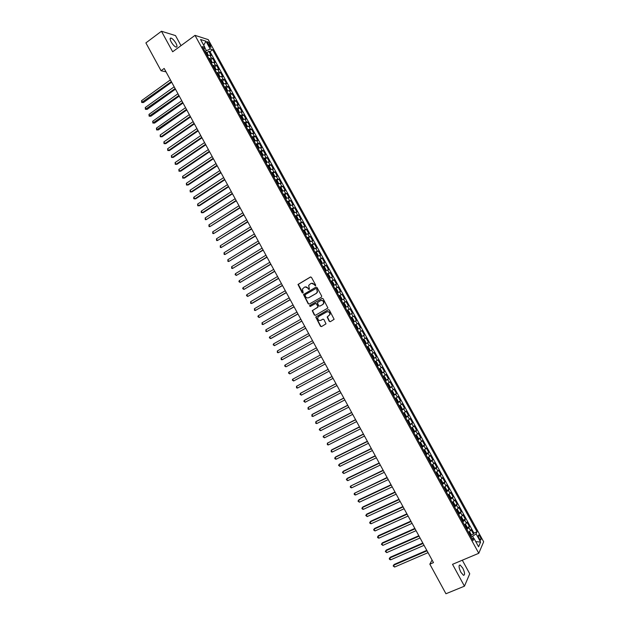 <?xml version="1.0" encoding="UTF-8"?>
<svg xmlns="http://www.w3.org/2000/svg" width="625" height="625" viewBox="0 0 625 625"><rect width="100%" height="100%" fill="white"/><g stroke="black" fill="none" stroke-linecap="round" stroke-linejoin="round"><path stroke-width="0.94" d="M315.477 285.852L315.672 285.07L311.461 277.367L310.391 277.039L297.984 284.461L302.211 292.844L303.188 292.797L302.438 289.023L304.492 287.18C305.875 286.562 307.008 286.922 307.906 288.25L308.453 289.242L309.438 289.188L308.672 285.438L310.75 283.555C312.141 282.938 313.281 283.289 314.18 284.625L315.477 285.852M462.758 568.078L460.102 565C458.508 565.258 458.758 567.672 460.875 572.258L463.523 575.328C465.125 575.055 464.867 572.641 462.758 568.078M175.961 43.281C174.273 40.43 172.625 38.688 171.008 38.055C169.797 37.992 169.844 39.266 171.156 41.875C172.852 44.742 174.508 46.484 176.109 47.109C177.328 47.164 177.281 45.891 175.961 43.281M480.078 536.578L478.75 534.992C478.016 535.086 478.18 536.25 479.234 538.492L480.562 540.07C481.297 539.977 481.133 538.805 480.078 536.578M329.234 321.352L330.312 321.695L334.125 319.312L329.352 310.078L328.273 309.734L315.719 317.031L320.445 326.242L321.516 326.594L326.008 323.836L323.93 319.523L322.859 319.18L320.812 320.32C318.688 320.789 317.672 319.891 317.758 317.609L318.695 316.445L326.734 311.93C328.836 311.445 329.867 312.336 329.82 314.602L327.156 317.023L329.234 321.352L330.414 321.641M181 45.648L175.5 35.586L161.453 31.25L172.664 51.773L195.016 35.359L478.773 553.281L452.523 564.328L464.453 586.172L445.945 593.75L429.836 564.164L433.477 562.617L164.172 68.453L161.055 70.734L166.023 71.852M161.453 31.25L145.891 42.898L161.055 70.734M321.398 297.164L321.68 296.047L316.992 287.484L315.922 287.148L303.469 294.531L308.172 303.758L309.234 304.094L321.398 297.164M323.172 298.773L327.93 308.016L315.375 315.336L314.305 314.992L312.25 310.656L317.516 307.453L317.797 306.344L316.469 303.914L315.398 303.578L310.281 306.484L309.484 305.766L322.094 298.438L323.172 298.773M471.125 535.117L473.492 534.102L471.039 529.625L470.523 530.695L468.891 527.703L466.891 529.375M467.031 527.672L469.406 526.648L466.953 522.18L466.43 523.227L464.797 520.234L462.789 521.891M462.937 520.242L465.32 519.195L462.875 514.734L462.336 515.758L460.703 512.773L458.688 514.406M458.859 512.812L461.242 511.758L458.797 507.297L458.25 508.297L456.617 505.312L454.594 506.93M454.773 505.391L457.164 504.32L454.719 499.867L454.164 500.844L452.531 497.859L450.5 499.461M450.695 497.977L453.094 496.891L450.648 492.438L450.078 493.398L448.453 490.422L446.406 492M446.617 490.562L449.023 489.469L446.586 485.023L446 485.953L444.375 482.977L442.32 484.547M442.547 483.164L444.961 482.055L442.523 477.609L441.93 478.523L440.297 475.547L438.242 477.094M438.477 475.766L440.898 474.648L438.461 470.203L437.859 471.094L436.227 468.125L434.164 469.656M434.414 468.375L436.844 467.242L434.406 462.805L433.789 463.672L432.164 460.703L430.086 462.219M430.352 460.992L432.789 459.852L430.352 455.414L429.727 456.258L428.102 453.289L426.016 454.789M426.289 453.617L428.734 452.461L426.305 448.023L425.664 448.844L424.039 445.883L421.953 447.359M422.234 446.25L424.688 445.078L422.258 440.648L421.602 441.445L419.984 438.484L417.883 439.945M418.18 438.891L420.641 437.695L418.219 433.273L417.555 434.047L415.93 431.086L413.828 432.531M414.125 431.531L416.602 430.328L414.18 425.906L413.5 426.656L411.883 423.703L409.766 425.133M409.508 424.656L412.563 422.961L410.141 418.547L409.453 419.273L407.836 416.32L405.711 417.734M406.031 416.844L408.531 415.602L406.109 411.188L405.406 411.898L403.797 408.945L401.664 410.336M401.867 409.562L404.5 408.25L402.086 403.844L401.367 404.523L399.758 401.578L397.617 402.953M397.617 402.344L400.477 400.906L398.062 396.5L397.336 397.156L395.719 394.219L393.57 395.578M393.336 395.148L396.453 393.562L394.039 389.164L393.297 389.805L391.688 386.859L389.531 388.203M389.328 387.82L392.43 386.234L390.023 381.836L389.273 382.453L387.656 379.508L385.492 380.836M385.312 380.508L388.414 378.906L386.008 374.508L385.242 375.102L383.633 372.164L381.461 373.477M381.312 373.195L384.398 371.586L381.992 367.195L381.219 367.766L379.609 364.828L377.43 366.117M377.305 365.891L380.391 364.266L377.984 359.883L377.203 360.43L375.594 357.5L373.406 358.773M373.305 358.586L376.383 356.961L373.984 352.578L373.188 353.102L371.578 350.172L369.383 351.43M369.312 351.297L372.383 349.656L369.984 345.281L369.172 345.781L367.57 342.859L365.367 344.094M365.32 344.008L368.383 342.359L365.984 337.984L365.164 338.469L363.562 335.547L361.352 336.766M361.328 336.727L364.383 335.07L361.992 330.703L361.156 331.164L359.555 328.242L357.336 329.445M359.555 328.242L360.391 327.789L358 323.422L354.953 325.094M354.93 325.055L357.156 323.859L355.555 320.938L356.406 320.516L354.016 316.148L350.969 317.828M350.922 317.742L353.156 316.562L351.555 313.648L352.422 313.242L350.031 308.883L346.992 310.57M346.922 310.438L349.164 309.273L347.562 306.359L348.438 305.977L346.047 301.617L343.023 303.32M342.922 303.133L345.172 301.992L343.57 299.078L344.453 298.719L342.07 294.367L339.055 296.07M338.922 295.844L341.18 294.711L339.586 291.805L340.484 291.461L338.094 287.117L335.086 288.836M334.93 288.555L337.195 287.445L335.602 284.539L336.508 284.219L334.125 279.875L331.117 281.602M330.938 281.273L333.211 280.18L331.625 277.273L332.539 276.977L330.156 272.633L327.164 274.375M326.953 274L329.234 272.922L327.641 270.016L328.57 269.742L326.195 265.406L323.203 267.148L324.781 267.469L325.969 269.641L325.195 270.789M322.969 266.727L325.258 265.664L323.672 262.766L324.609 262.516L322.234 258.18L319.516 259.781M318.992 259.469L321.289 258.422L319.703 255.523L320.656 255.297L318.281 250.961L315.781 252.445M315.016 252.211L317.32 251.18L315.734 248.289L316.695 248.078L314.328 243.75L311.289 245.414M311.039 244.961L313.352 243.945L311.773 241.055L312.742 240.867L310.375 236.547L308.031 237.953M307.07 237.711L309.391 236.719L307.812 233.828L308.797 233.664L306.43 229.344L304.102 230.758M303.109 230.477L305.438 229.5L303.852 226.609L304.852 226.469L302.484 222.148L300.18 223.555M299.141 223.242L301.477 222.281L299.898 219.398L300.906 219.273L298.547 214.961L296.258 216.367M295.188 216.016L297.531 215.07L295.945 212.188L296.969 212.094L294.609 207.781L292.336 209.188M291.227 208.797L293.578 207.867L292 204.992L293.031 204.914L290.672 200.609L288.422 202.008M287.273 201.586L289.633 200.672L288.055 197.797L289.102 197.734L286.742 193.438L284.516 194.836M283.328 194.375L285.695 193.484L284.117 190.609L285.172 190.57L282.82 186.273L280.602 187.672M279.383 187.18L281.758 186.297L280.18 183.422L281.25 183.406L278.891 179.117L276.695 180.516M275.438 179.984L277.82 179.117L276.25 176.25L277.328 176.258L274.977 171.961L272.789 173.367M271.5 172.789L273.891 171.945L272.32 169.078L273.406 169.102L271.055 164.82L268.891 166.219M267.562 165.609L269.961 164.781L268.391 161.914L269.492 161.961L267.141 157.68L264.992 159.078M263.633 158.43L266.039 157.617L264.469 154.758L265.578 154.828L263.234 150.547L261.102 151.945M259.703 151.266L262.117 150.461L260.547 147.602L261.672 147.695L259.328 143.422L257.203 144.82M255.773 144.094L258.195 143.312L256.633 140.453L257.766 140.57L255.422 136.297L253.32 137.695M251.852 136.938L254.281 136.172L252.719 133.312L253.859 133.453L251.523 129.18L249.43 130.578M247.938 129.789L250.367 129.039L248.805 126.18L249.961 126.336L247.625 122.07L245.547 123.469M244.016 122.641L246.461 121.906L244.898 119.055L246.062 119.227L243.727 114.969L241.672 116.367M240.102 115.5L242.555 114.781L240.992 111.93L242.172 112.133L239.836 107.875L237.789 109.273M236.195 108.367L238.656 107.664L237.094 104.812L238.281 105.031L235.953 100.781L233.922 102.18M232.289 101.234L234.758 100.547L233.195 97.703L234.398 97.945L232.07 93.695L230.047 95.094M228.391 94.117L230.859 93.445L229.305 90.602L230.516 90.859L228.188 86.617L226.18 88.016M224.484 87L226.969 86.344L225.414 83.5L226.633 83.781L224.312 79.539L222.312 80.945M220.594 79.883L223.078 79.25L221.523 76.414L222.758 76.711L220.438 72.477L218.453 73.875M216.695 72.781L219.195 72.156L217.641 69.328L218.883 69.648L216.562 65.414L214.594 66.812M212.812 65.68L215.313 65.078L213.758 62.242L215.016 62.586L212.695 58.359L211.438 58L208.922 58.594M210.734 59.758L212.695 58.359M207.82 43.5L210.969 47.578L209.977 44.172L207.687 41.648L207.82 43.5M195.016 35.359L208.227 39.617L483.664 541.773L478.773 553.281M473.492 534.102L473.945 533.109L477.039 531.781L212.656 49.734L210.234 49L204.969 51.375M477.039 531.781L476.094 533.852L480.609 542.094L478.578 546.781L474.008 538.43L473.023 540.578L202.359 46.617L204.875 47.383L200.555 39.5L205.961 41.219L210.234 49M473.945 533.109L209.992 51.648L208.828 51.305L211.148 55.531L209.883 55.172L207.367 55.758M215.313 65.078L216.562 65.414M219.195 72.156L220.438 72.477M223.078 79.25L224.312 79.539M226.969 86.344L228.188 86.617M230.859 93.445L232.07 93.695M234.758 100.547L235.953 100.781M238.656 107.664L239.836 107.875M242.555 114.781L243.727 114.969M246.461 121.906L247.625 122.07M250.367 129.039L251.523 129.18M254.281 136.172L255.422 136.297M258.195 143.312L259.328 143.422M262.117 150.461L263.234 150.547M266.039 157.617L267.141 157.68M269.961 164.781L271.055 164.82M273.891 171.945L274.977 171.961M277.82 179.117L278.891 179.117M281.758 186.297L282.82 186.273M285.695 193.484L286.742 193.438M289.633 200.672L290.672 200.609M293.578 207.867L294.609 207.781M297.531 215.07L298.547 214.961M301.477 222.281L302.484 222.148M305.438 229.5L306.43 229.344M309.391 236.719L310.375 236.547M313.352 243.945L314.328 243.75M317.32 251.18L318.281 250.961M321.289 258.422L322.234 258.18M325.258 265.664L326.195 265.406M329.234 272.922L330.156 272.633M333.211 280.18L334.125 279.875M337.195 287.445L338.094 287.117M341.18 294.711L342.07 294.367M345.172 301.992L346.047 301.617M349.164 309.273L350.031 308.883M353.156 316.562L354.016 316.148M357.156 323.859L358 323.422M364.383 335.07L363.562 335.547M368.383 342.359L367.57 342.859M372.383 349.656L371.578 350.172M376.383 356.961L375.594 357.5M380.391 364.266L379.609 364.828M384.398 371.586L383.633 372.164M388.414 378.906L387.656 379.508M392.43 386.234L391.688 386.859M396.453 393.562L395.719 394.219M400.477 400.906L399.758 401.578M404.5 408.25L403.797 408.945M408.531 415.602L407.836 416.32M412.563 422.961L411.883 423.703M416.602 430.328L415.93 431.086M420.641 437.695L419.984 438.484M424.688 445.078L424.039 445.883M428.734 452.461L428.102 453.289M432.789 459.852L432.164 460.703M436.844 467.242L436.227 468.125M440.898 474.648L440.297 475.547M444.961 482.055L444.375 482.977M449.023 489.469L448.453 490.422M453.094 496.891L452.531 497.859M457.164 504.32L456.617 505.312M461.242 511.758L460.703 512.773M465.32 519.195L464.797 520.234M469.406 526.648L468.891 527.703M473.742 538.43L472.578 536.312L471.055 536.977M206.281 50.422L204.75 47.625M464.453 586.172L469.734 573.781L462.312 560.211M432.07 560.031L429.836 564.164M206.883 52.711L208.828 51.305M209.992 51.648L212.656 49.734M203.875 49.383L204.875 47.383M213.758 62.242L211.258 62.844M217.641 69.328L215.141 69.945M221.523 76.414L219.031 77.047M225.414 83.5L222.93 84.148M229.305 90.602L226.828 91.266M233.195 97.703L230.727 98.383M237.094 104.812L234.633 105.516M240.992 111.93L238.539 112.641M244.898 119.055L242.453 119.781M248.805 126.18L246.367 126.93M252.719 133.312L250.281 134.078M256.633 140.453L254.203 141.234M260.547 147.602L258.133 148.398M264.469 154.758L262.062 155.562M268.391 161.914L265.992 162.734M272.32 169.078L269.922 169.922M276.25 176.25L273.859 177.102M280.18 183.422L277.695 184.102M284.117 190.609L281.75 191.5M288.055 197.797L285.695 198.703M292 204.992L289.648 205.914M295.945 212.188L293.602 213.133M299.898 219.398L297.562 220.352M303.852 226.609L301.523 227.586M307.812 233.828L305.484 234.82M311.773 241.055L309.453 242.062M315.734 248.289L313.43 249.305M319.703 255.523L317.398 256.562M323.672 262.766L321.383 263.82M327.641 270.016L325.359 271.086M331.625 277.273L329.344 278.359M335.602 284.539L333.336 285.641M339.586 291.805L337.328 292.93M343.57 299.078L341.32 300.219M347.562 306.359L345.32 307.516M351.555 313.648L349.32 314.82M355.555 320.938L353.328 322.125M358.938 332.375L361.156 331.164M362.953 339.695L365.164 338.469M366.969 347.031L369.172 345.781M370.992 354.367L373.188 353.102M375.016 361.711L377.203 360.43M379.047 369.062L381.219 367.766M383.078 376.414L385.242 375.102M387.109 383.781L389.273 382.453M391.148 391.148L393.297 389.805M395.188 398.523L397.336 397.156M399.234 405.906L401.367 404.523M403.281 413.297L405.406 411.898M407.336 420.688L409.453 419.273M411.391 428.094L413.5 426.656M415.445 435.5L417.555 434.047M419.508 442.914L421.602 441.445M423.578 450.328L425.664 448.844M427.648 457.758L429.727 456.258M431.719 465.188L433.789 463.672M435.797 472.633L437.859 471.094M442.023 484L442.57 483.5L442.484 482.25L441.266 480.023L439.883 480.086L441.93 478.523M443.961 487.531L446 485.953M448.047 494.984L450.078 493.398M452.133 502.453L454.164 500.844M456.227 509.922L458.25 508.297M460.328 517.398L462.336 515.758M464.43 524.883L466.43 523.227M474.008 538.43L471.875 538.484M468.531 532.375L470.523 530.695M472.578 536.312L476.094 533.852M203.695 45.227L205.961 41.219M480.609 542.094L475.742 541.602M315.508 285.828L314.453 284.531L311.352 283.312M305.078 286.938L308.18 288.156L309.234 289.453M310.688 276.938L298.266 284.367L303 293.047M315.922 287.148L303.742 294.438L308.445 303.656L309.273 304.078M316.484 288.828L315.727 288.594L305.086 294.719L305.461 296.539C306.359 297.867 307.492 298.227 308.875 297.617L316.156 293.445L317.258 292.086L316.75 288.734L315.914 288.531M316.75 288.734L317.531 291.992L316.43 293.352L309.148 297.523M315.594 303.5L316.734 303.812L318.125 306.914L312.516 310.547L314.578 314.883L315.438 315.297M322.328 298.352L310 305.367L310.352 306.445M322.648 304.539L323.586 303.367C323.672 301.07 322.656 300.172 320.523 300.656L317.352 302.695L318.742 305.805L319.812 306.148L322.914 304.438L323.852 303.258C323.977 301.062 323 300.133 320.922 300.484M322.914 304.438L320.078 306.039M327.055 311.789C329.133 311.367 330.141 312.266 330.078 314.484L327.414 316.906L329.492 321.227M323.039 319.109L321.078 320.203M328.469 309.656L315.984 316.914L320.711 326.117L321.625 326.531M208.258 55.383L207.25 53.016L205.398 52.164M170.391 79.867L141.531 100.68L142.461 102.391L143.438 102.539L171.672 82.219M206.602 54.359L207.031 54.281L206.133 53.508M143.438 102.539L141.703 102.477L171.336 81.602M141.703 102.477L141.531 100.68M212.117 62.484L211.125 60.078L209.281 59.242M174.18 86.812L145.25 107.531L146.18 109.242L147.148 109.383L175.453 89.148M210.484 61.438L210.906 61.359L210.438 60.508L210.016 60.586M147.148 109.383L145.422 109.328L175.125 88.547M145.422 109.328L145.25 107.531M215.984 69.586L215 67.148L213.164 66.328M177.969 93.758L148.977 114.391L149.906 116.109L150.859 116.227L179.234 96.086M214.367 68.523L214.789 68.445L213.898 67.672M150.859 116.227L149.141 116.18L178.914 95.5M149.141 116.18L148.977 114.391M219.852 76.695L218.875 74.219L217.047 73.414M219.383 76.883L218.992 76.969M181.758 100.719L152.695 121.258L153.633 122.969L154.578 123.078L183.016 103.023M217.828 73.367L219.688 76.758M218.25 75.617L218.672 75.531L218.211 74.68L217.789 74.766M154.578 123.078L152.859 123.039L182.703 102.453M152.859 123.039L152.695 121.258M223.719 83.805L222.75 81.297L220.938 80.516M223.312 83.977L222.883 84.062M185.547 107.68L156.43 128.125L157.359 129.844L158.305 129.938L186.805 109.977M222.141 82.719L222.562 82.625L222.102 81.773L221.672 81.867M158.305 129.938L156.586 129.906L186.5 109.422M156.586 129.906L156.43 128.125M227.594 90.93L226.633 88.383L224.828 87.617M227.242 91.07L226.773 91.172M189.344 114.648L160.156 135L161.094 136.719L162.023 136.805L190.594 116.93M225.602 87.547L227.477 90.977M226.039 89.82L226.453 89.727L226 88.875L225.57 88.969M162.023 136.805L160.312 136.773L161.094 136.719L190.297 116.391M160.312 136.773L160.156 135M231.477 98.055L230.523 95.477L228.727 94.727M231.18 98.18L230.672 98.281M193.148 121.617L163.891 141.883L164.828 143.602L165.75 143.672L194.383 123.891M229.93 96.93L230.344 96.836L229.891 95.984L229.461 96.078M165.75 143.672L164.039 143.648L164.828 143.602L194.102 123.359M164.039 143.648L163.891 141.883M235.359 105.187L234.414 102.57L232.625 101.844M235.117 105.289L234.57 105.398M196.953 128.602L167.625 148.766L168.562 150.492L169.484 150.547L198.18 130.852M233.828 104.047L234.242 103.953L233.797 103.094L233.367 103.195M169.484 150.547L167.773 150.531L168.562 150.492L197.898 130.344M167.773 150.531L167.625 148.766M239.25 112.32L238.305 109.672L236.523 108.961M239.055 112.406L238.477 112.523M200.758 135.586L171.367 155.664L172.305 157.383L173.219 157.43L201.977 137.82M237.734 111.172L238.148 111.07L237.695 110.211L237.266 110.32M173.219 157.43L171.508 157.414L172.305 157.383L201.711 137.328M171.508 157.414L171.367 155.664M243.141 119.469L243.367 118.922L242.203 116.781L240.43 116.094M243 119.531L242.383 119.656M204.57 142.57L175.109 162.555L176.047 164.281L176.953 164.312L205.781 144.797M241.188 115.992L243.102 119.484M241.641 118.305L242.055 118.195L241.609 117.336L241.172 117.445M176.953 164.312L175.25 164.312L176.047 164.281L205.523 144.32M175.25 164.312L175.109 162.555M247.039 126.617L247.266 126.031L246.102 123.898L244.336 123.227M246.938 126.656L246.297 126.789M208.383 149.57L178.852 169.461L179.789 171.188L180.695 171.203L209.586 151.781M245.547 125.438L245.961 125.328L245.516 124.469L245.078 124.578M180.695 171.203L178.992 171.203L179.789 171.188L209.336 151.32M178.992 171.203L178.852 169.461M249 130.25L250.938 133.773L251.172 133.156L250 131.023L248.25 130.359M250.891 133.797L250.211 133.938M212.195 156.57L182.602 176.375L183.539 178.102L184.438 178.102L213.391 158.766M249.461 132.578L249.867 132.469L249.43 131.609L248.992 131.719M184.438 178.102L182.734 178.109L183.539 178.102L213.148 158.32M182.734 178.109L182.602 176.375M254.125 141.086L255.078 140.289L253.906 138.148L252.164 137.508M216.016 163.578L186.359 183.289L187.297 185.016L188.18 185L217.203 165.758M253.383 139.727L253.781 139.609L253.344 138.75L252.906 138.867M186.359 183.289L186.484 185.023L187.297 185.016L216.969 165.336M258.703 148.125L258.992 147.422L257.812 145.281L256.086 144.656M256.828 144.531L258.766 148.07L258.047 148.234M219.836 170.594L190.109 190.203L191.047 191.938L191.93 191.914L221.016 172.758M257.297 146.875L257.703 146.758L257.266 145.898L256.828 146.016M190.109 190.203L190.234 191.938L191.047 191.938L220.797 172.344M262.531 155.336L262.906 154.562L261.727 152.422L260.008 151.82M260.75 151.68L262.688 155.219L261.969 155.398M223.664 177.609L193.867 197.133L194.812 198.867L195.68 198.828L224.836 179.766M261.219 154.039L261.625 153.914L261.195 153.055L260.75 153.18M193.867 197.133L193.617 198.164L193.992 198.852L194.812 198.867L224.617 179.367M266.352 162.562L266.82 161.711L265.641 159.562L263.93 158.977M264.664 158.836L266.609 162.383L265.898 162.562M227.492 184.641L197.633 204.062L198.57 205.797L199.438 205.742L228.656 186.773M265.148 161.203L265.547 161.078L265.117 160.211L264.68 160.344M197.633 204.062L197.75 205.781L198.57 205.797L228.445 186.398M270.164 169.805L270.742 168.859L269.562 166.719L267.859 166.148M270.531 169.562L269.828 169.734M231.32 191.672L201.398 211L202.336 212.734L203.195 212.672L232.477 193.797M269.078 168.375L269.477 168.25L269.047 167.383L268.609 167.516M201.398 211L201.133 212.023L201.508 212.711L202.336 212.734L232.281 193.43M273.945 177.062L274.664 176.023L273.484 173.875L271.789 173.328M272.523 173.164L274.469 176.719L273.758 176.914M235.156 198.703L205.164 217.945L206.102 219.68L236.305 200.813M273.008 175.547L273.406 175.422L272.984 174.555L272.539 174.688M205.164 217.945L205.273 219.648L206.102 219.68L236.117 200.469M276.453 180.336L278.398 183.891L278.586 183.188L277.414 181.039L275.727 180.508M239 205.75L208.93 224.891L209.875 226.633L240.141 207.844M276.945 182.734L277.344 182.602L276.922 181.734L276.477 181.875M208.93 224.891L209.039 226.594L209.875 226.633L239.953 207.508M281.734 191.469L282.516 190.359L281.344 188.203L279.664 187.695M280.383 187.523L282.336 191.078L281.633 191.289M242.836 212.797L212.703 231.852L213.648 233.586L243.969 214.875M280.883 189.922L281.281 189.789L280.859 188.922L280.414 189.062M212.703 231.852L212.812 233.539L213.648 233.586L243.797 214.562M285.672 198.656L286.453 197.531L285.273 195.383L283.609 194.891M284.328 194.703L286.273 198.266L285.578 198.484M246.68 219.852L216.484 238.805L217.43 240.547L247.805 221.914M284.828 197.117L285.219 196.984L284.805 196.109L284.359 196.258M216.484 238.805L216.586 240.5L217.43 240.547L247.641 221.617M289.617 205.852L290.391 204.719L289.211 202.562L287.555 202.086M290.211 205.477L289.523 205.687M250.531 226.914L220.266 245.773L221.211 247.516L251.648 228.961M288.773 204.32L289.164 204.18L288.75 203.305L288.305 203.453M220.266 245.773L220.359 247.461L221.211 247.516L251.492 228.68M293.562 213.055L294.328 211.906L293.148 209.75L292.188 209.078L291.5 209.297M294.156 212.68L293.477 212.898M254.383 233.977L224.047 252.742L224.992 254.492L255.492 236.016M292.727 211.531L293.117 211.383L292.703 210.508L292.25 210.664M224.047 252.742L224.141 254.422L224.992 254.492L255.344 235.75M297.508 220.258L298.273 219.102L297.086 216.945L296.133 216.281L295.453 216.508M296.156 216.305L298.117 219.867L297.43 220.117M258.234 241.055L227.828 259.727L228.773 261.469L259.336 243.07M296.68 218.742L296.656 217.719L296.203 217.875M227.828 259.727L227.922 261.398L228.773 261.469L259.195 242.82M301.461 227.469L302.219 226.305L301.031 224.141L300.086 223.492L299.406 223.727M302.062 227.102L301.383 227.336M262.094 248.133L231.617 266.703L232.57 268.453L263.188 250.133M300.633 225.961L301.023 225.813L300.609 224.938L300.156 225.094M231.617 266.703L231.711 268.375L232.57 268.453L263.055 249.898M305.414 234.687L306.172 233.508L304.984 231.344L303.367 230.945M306.016 234.32L305.344 234.562M265.953 255.211L235.414 273.695L236.359 275.445L267.039 257.203M304.594 233.188L304.57 232.156L304.117 232.32M235.414 273.695L235.117 274.656L236.359 275.445L266.922 256.984M309.375 241.914L310.125 240.727L308.938 238.562L308 237.938L307.328 238.18M309.977 241.547L309.312 241.797M269.812 262.305L239.203 280.688L240.156 282.438L270.891 264.281M308.555 240.422L308.531 239.383L308.078 239.555M239.203 280.688L238.906 281.648L240.156 282.438L270.781 264.078M313.336 249.141L313.945 248.781L313.273 249.039M313.945 248.781L314.078 247.945L312.891 245.773L311.961 245.164M273.68 269.398L243.008 287.688L243.953 289.438L274.75 271.359M312.523 247.656L312.5 246.617L312.047 246.789M243.008 287.688L242.703 288.641L243.953 289.438L274.648 271.172M317.297 256.375L318.039 255.172L316.852 253L315.922 252.398L315.258 252.656M317.906 256.023L317.25 256.281M277.555 276.5L246.805 294.695L247.758 296.445L278.617 278.445M316.492 254.906L316.469 253.859L316.016 254.031M246.805 294.695L246.5 295.641L247.758 296.445L278.523 278.273M321.266 263.625L322 262.398L320.812 260.234L319.891 259.641L319.234 259.906M321.875 263.266L321.219 263.531M281.43 283.609L250.609 301.711L251.562 303.461L252.328 303.211L282.477 285.539M320.469 262.156L320.445 261.102L319.992 261.281M250.609 301.711L250.68 303.344L251.562 303.461L282.398 285.383M325.242 270.867L325.852 270.492L323.891 266.906M285.305 290.719L254.422 308.727L255.367 310.477L286.352 292.641M324.445 269.414L324.422 268.359L323.961 268.539M254.422 308.727L254.484 310.359L255.367 310.477L286.273 292.5M329.219 278.125L329.938 276.883L328.75 274.711L327.188 274.422M329.828 277.773L329.18 278.055M289.18 297.844L258.227 315.75L259.18 317.508L290.219 299.742M327.859 274.156L329.828 277.75M328.422 276.68L328.398 275.617L327.945 275.805M258.227 315.75L257.914 316.672L259.18 317.508L290.156 299.617M333.195 285.383L333.914 284.133L332.719 281.961L331.172 281.688M333.812 285.031L333.164 285.328M293.062 304.969L262.039 322.773L263 324.531L294.094 306.852M331.844 281.414L333.812 285.016M332.406 283.945L332.383 282.883L331.93 283.07M262.039 322.773L262.102 324.398L263 324.531L294.039 306.75M337.18 292.656L337.891 291.391L336.695 289.211L335.156 288.961M337.789 292.305L337.148 292.602M296.953 312.094L265.859 329.812L266.812 331.57L297.977 313.969M336.391 291.219L336.367 290.148L335.914 290.344M265.859 329.812L265.914 331.422L266.812 331.57L297.922 313.883M341.164 299.93L341.867 298.656L340.672 296.477L339.148 296.242M339.805 295.953L341.781 299.555L341.141 299.891M300.844 319.234L269.68 336.852L270.633 338.609L271.367 338.297L301.852 321.094M340.383 298.5L340.359 297.43L339.906 297.625M269.68 336.852L269.352 337.758L270.633 338.609L301.812 321.016M345.148 307.211L345.852 305.922L344.656 303.742L343.773 303.219L343.141 303.531M345.773 306.859L345.133 307.18M304.734 326.375L273.5 343.898L274.461 345.664L305.742 328.219M344.266 304.727L344.375 305.789M273.5 343.898L273.172 344.797L274.461 345.664L305.711 328.164M349.141 314.492L349.844 313.195L348.641 311.016L347.133 310.82M347.789 310.516L349.766 314.125L349.133 314.469M308.633 333.523L277.328 350.953L278.289 352.711L309.625 335.352M348.258 312.016L348.375 313.086M277.328 350.953L277.375 352.547L278.289 352.711L309.609 335.312M353.141 321.789L353.828 320.477L352.633 318.297L351.758 317.797L351.133 318.125M353.758 321.445L353.133 321.773M312.531 340.68L281.156 358.008L282.117 359.773L313.516 342.492M352.375 320.383L352.352 319.297L351.891 319.508M281.156 358.008L281.203 359.602L282.117 359.773L313.508 342.469M357.141 329.086L357.758 328.742L357.82 327.766L356.625 325.578L355.758 325.094L355.133 325.43M357.758 328.742L357.141 329.078M286.648 366.461L317.414 349.641L286.648 366.461M356.375 327.695L356.352 326.602L355.898 326.812M316.43 347.844L284.992 365.07L285.953 366.836L284.648 365.953L284.992 365.07M359.766 332.398L359.141 332.734L359.766 332.398L360.625 332.875L361.766 336.023L359.781 332.406M361.766 336.023L361.148 336.398M289.789 373.914L288.484 373.016L288.828 372.141L320.336 355.008L288.828 372.141L289.789 373.914L321.312 356.805M360.75 334.805L360.383 335L360.359 333.906M365.156 343.719L365.773 343.359L365.82 342.359L364.625 340.172L363.766 339.703L363.148 340.055M363.766 339.703L363.141 340.039M324.234 362.164L292.664 379.219L293.625 380.984L325.227 363.977M364.391 342.328L364.375 341.219M324.25 362.18L292.664 379.219L292.32 380.086L293.625 380.984M369.172 351.039L369.781 350.68L369.828 349.664L368.625 347.477L367.781 347.023L367.164 347.375M367.781 347.023L367.148 347.359M328.141 369.32L296.508 386.297L297.469 388.07L329.141 371.156M368.766 349.445L368.398 349.641L368.383 348.539M328.164 369.359L296.508 386.297L296.539 387.867L297.469 388.07M373.188 358.375L373.797 358.008L373.836 356.977L372.633 354.781L371.18 354.711M373.797 357.984L371.812 354.352L371.164 354.68M332.047 376.492L301.031 392.961L300.352 393.383L301.312 395.156L333.055 378.344M372.422 356.984L372.406 355.867M332.078 376.547L300.352 393.383L300 394.242L301.312 395.156M377.211 365.711L377.812 365.336L377.844 364.297L376.641 362.102L375.828 361.68L375.203 362.047M377.812 365.312L375.828 361.68L375.18 362M335.953 383.664L304.867 400.039L304.203 400.477L305.164 402.25L336.977 385.539M376.445 364.32L376.422 363.203M335.992 383.734L304.203 400.477L303.844 401.328L305.164 402.25M381.234 373.062L381.836 372.68L381.859 371.625L380.656 369.422L379.227 369.383M381.836 372.648L379.844 369.016L379.195 369.336M339.867 390.844L308.711 407.117L308.055 407.578L309.016 409.352L340.898 392.734M380.469 371.664L380.445 370.539M339.914 390.938L308.055 407.578L308.07 409.125L309.016 409.352M385.266 380.414L385.859 380.023L385.875 378.953L384.672 376.75L383.25 376.734M385.859 379.992L383.867 376.359L383.219 376.672M343.789 398.031L312.562 414.211L311.906 414.68L312.875 416.461L344.828 399.938M384.5 379.016L384.477 377.883L384.016 378.133M343.844 398.141L311.906 414.68L311.922 416.227L312.875 416.461M389.297 387.773L389.891 387.375L389.898 386.289L388.688 384.086L387.281 384.094M389.891 387.344L387.898 383.703L387.242 384.023M347.703 405.227L316.414 421.305L315.766 421.797L316.734 423.57L348.758 407.148M388.531 386.375L388.508 385.234L388.047 385.484M347.773 405.352L315.766 421.797L315.781 423.328L316.734 423.57M393.328 395.133L393.922 394.727L393.922 393.633L392.711 391.43L391.312 391.453M393.922 394.703L391.922 391.055L391.273 391.375M351.625 412.422L320.266 428.406L319.633 428.906L320.594 430.688L352.688 414.367M392.562 393.734L392.539 392.594L392.078 392.852M351.703 412.563L319.633 428.906L319.25 429.727L320.594 430.688M397.367 402.508L397.953 402.094L397.953 400.984L396.742 398.781L395.938 398.406L395.352 398.82M395.938 398.406L395.305 398.727M355.555 419.625L323.492 436.031L324.461 437.812L356.625 421.594M396.602 401.102L396.578 399.961L396.117 400.219M355.641 419.781L323.492 436.031L323.109 436.844L324.461 437.812M401.414 409.883L401.992 409.461L401.984 408.344L400.773 406.133L399.977 405.773L399.391 406.195M399.977 405.773L399.336 406.094M359.484 426.836L327.359 443.164L328.328 444.945L360.562 428.82M400.641 408.477L400.617 407.328L400.156 407.594M359.578 427.016L327.359 443.164L327.359 444.68L328.328 444.945M405.461 417.266L406.039 416.836L406.016 415.703L404.805 413.492L403.438 413.57M406.039 416.805L404.031 413.156L403.375 413.469M363.414 434.055L331.844 449.75L331.234 450.297L332.203 452.078L364.508 436.055M404.688 415.859L404.664 414.711L404.203 414.977M363.523 434.242L331.234 450.297L331.227 451.805L332.203 452.078M408.078 420.531L410.078 424.188L408.844 420.859L408.055 420.523L407.484 420.961M408.055 420.523L407.414 420.844M367.352 441.281L335.711 456.875L335.109 457.438L336.078 459.219L368.453 443.297M408.734 423.25L408.711 422.094L408.25 422.367M367.469 441.484L335.109 457.438L334.711 458.227L335.102 458.945L336.078 459.219M413.562 432.055L414.133 431.609L414.094 430.445L412.883 428.234L411.531 428.352M414.133 431.578L412.125 427.922L411.461 428.227M371.289 448.508L339.586 464.008L338.984 464.578L339.953 466.367L372.398 450.547M412.789 430.648L412.766 429.477L412.305 429.758M371.414 448.734L338.984 464.578L338.586 465.367L339.953 466.367M417.617 439.453L418.18 439L418.141 437.828L416.93 435.617L415.586 435.75M418.18 438.969L416.172 435.313L415.516 435.617M375.234 455.742L343.453 471.148L342.867 471.734L343.836 473.523L376.352 457.797M416.844 438.047L416.82 436.875L416.359 437.156M375.367 455.984L342.867 471.734L342.461 472.516L343.836 473.523M421.672 446.859L422.234 446.398L422.188 445.219L420.977 443L419.648 443.156M420.211 442.703L419.562 443.008M379.18 462.984L347.328 478.289L346.75 478.891L347.719 480.68L380.312 465.055M420.906 445.453L420.875 444.281L420.414 444.562M379.32 463.242L346.75 478.891L346.344 479.664L347.719 480.68M425.742 454.281L426.297 453.812L426.242 452.609L425.031 450.391L423.703 450.57M424.266 450.102L423.617 450.414M383.133 470.227L350.633 486.055L351.609 487.844L384.273 472.32M424.969 452.867L424.937 451.688L424.477 451.977M383.281 470.508L350.633 486.055L350.227 486.82L350.617 487.539L351.609 487.844M429.805 461.703L430.359 461.227L430.297 460.016L429.086 457.789L427.773 457.984M428.328 457.516L427.68 457.82M387.086 477.484L354.523 493.227L355.5 495.016L388.234 479.594M429.031 460.289L429 459.102L428.547 459.398M387.242 477.773L354.523 493.227L354.109 493.984L354.5 494.703L355.5 495.016M433.875 469.125L434.422 468.641L434.359 467.422L433.141 465.195L431.844 465.414M432.391 464.93L431.742 465.234M391.039 484.742L358.977 499.758L358.422 500.398L359.391 502.195L392.203 486.867M433.102 467.719L433.07 466.523L432.617 466.82M391.211 485.047L358.422 500.398L358 501.156L359.391 502.195M437.953 476.562L438.492 476.07L438.422 474.836L437.203 472.609L435.914 472.844M436.461 472.359L435.812 472.656M395 492.008L362.867 506.922L362.312 507.578L363.289 509.375L396.172 494.156M437.172 475.148L437.148 473.953L436.688 474.258M395.18 492.336L362.312 507.578L361.898 508.328L362.281 509.047L363.289 509.375M442.57 483.469L440.547 479.789L439.984 480.281M398.961 499.281L366.758 514.094L366.219 514.766L367.188 516.57L400.141 501.445M441.25 482.586L441.219 481.383L440.766 481.695M399.148 499.625L366.219 514.766L365.789 515.508L367.188 516.57M446.109 491.453L446.648 490.945L446.555 489.68L445.336 487.453L444.07 487.727M446.641 490.914L444.625 487.227L444.031 487.484M402.93 506.555L370.656 521.273L370.117 521.961L371.094 523.758L404.117 508.742M445.328 490.031L445.297 488.828L444.844 489.141M403.125 506.914L370.117 521.961L369.688 522.695L370.078 523.414L371.094 523.758M450.195 498.906L450.727 498.391L450.633 497.109L449.406 494.883L448.148 495.18M448.688 494.664L448.273 494.852M406.898 513.836L374.555 528.461L374.023 529.164L375 530.961L408.102 516.047M449.414 497.484L449.383 496.273L448.922 496.594M407.102 514.219L374.023 529.164L373.594 529.891L375 530.961M454.281 506.367L454.812 505.844L454.711 504.547L453.484 502.32L452.234 502.633M454.805 505.805L452.484 502.242M410.867 521.125L378.461 535.648L377.938 536.367L378.914 538.172L412.078 523.352M453.5 504.945L453.469 503.727L453.008 504.047M411.086 521.523L377.938 536.367L377.5 537.086L377.891 537.812L378.914 538.172M458.367 513.828L458.898 513.297L458.789 511.992L457.562 509.758L456.328 510.094M414.844 528.422L382.359 542.844L381.852 543.578L382.828 545.383L416.07 530.664M457.594 512.414L457.555 511.188L457.102 511.516M415.07 528.836L381.852 543.578L381.406 544.297L382.828 545.383M462.469 521.305L462.875 519.445L461.648 517.211L460.414 517.562M418.828 535.727L386.273 550.047L385.766 550.797L386.742 552.602L420.055 537.984M461.688 519.883L461.648 518.648L461.195 518.984M419.062 536.156L385.766 550.797L385.32 551.508L386.742 552.602M466.563 528.781L467.078 528.234L466.961 526.906L465.734 524.664L464.516 525.039M422.805 543.031L390.18 557.258L389.688 558.023L390.664 559.828L424.047 545.312M465.055 524.5L467.078 528.203M465.781 527.359L465.75 526.125L465.289 526.461M423.055 543.484L389.688 558.023L389.234 558.719L389.625 559.445L390.664 559.828M469.109 532.008L468.617 532.523M471.18 535.68L469.148 531.984L469.82 532.133L471.047 534.367L471.18 535.711L470.664 536.266M426.797 550.352L394.102 564.469L393.609 565.25L394.586 567.055L428.047 552.648M469.883 534.844L469.844 533.602L469.391 533.945M427.047 550.812L393.609 565.25L393.156 565.945L394.102 564.469M394.586 567.055L393.156 565.945M211.438 58L209.883 55.172M208.703 45.102L209.977 44.172M209.695 46.539L210.828 45.719M208.023 55.469L206.195 52.133M211.906 62.562L210.07 59.203M215.797 69.656L213.945 66.281M223.578 83.859L221.711 80.453M231.383 98.094L229.492 94.648M235.281 105.219L233.391 101.758M239.195 112.344L237.289 108.875M247.016 126.625L245.094 123.117M254.852 140.922L252.914 137.391M270.539 169.547L268.594 166M290.219 205.461L288.266 201.898M294.164 212.664L292.211 209.094M302.07 227.086L300.109 223.508M306.023 234.305L304.062 230.727M309.984 241.531L308.023 237.953M313.945 248.758L311.984 245.18M317.914 256L315.945 252.414M321.883 263.242L319.914 259.656M337.797 292.281L335.82 288.68M345.773 306.836L343.797 303.234M353.766 321.422L351.781 317.805M357.766 328.719L355.781 325.102M365.773 343.336L363.789 339.719M369.781 350.656L367.797 347.031M397.953 402.062L395.961 398.414M401.992 409.43L399.992 405.781M422.234 446.375L420.227 442.711M426.297 453.781L424.289 450.109M430.359 461.195L428.344 457.523M434.422 468.609L432.414 464.938M438.492 476.039L436.477 472.359M450.727 498.359L448.703 494.672M458.891 513.266L456.867 509.57M462.984 520.734L460.961 517.031M459.203 565.383L460.102 565M170.133 38.711L171.008 38.055M478.336 535.172L478.75 534.992M207.289 41.93L207.687 41.648M276.531 181.977L276.922 181.734M280.469 189.164L280.859 188.922M284.414 196.359L284.805 196.109M288.352 203.555L288.75 203.305M296.25 217.969L296.656 217.719M300.203 225.18L300.609 224.938M304.164 232.406L304.57 232.156M308.125 239.633L308.531 239.383M312.086 246.867L312.5 246.617M316.055 254.102L316.469 253.859M320.023 261.352L320.445 261.102M327.977 275.859L328.398 275.617M331.953 283.125L332.383 282.883M343.922 304.953L344.352 304.711M347.914 312.242L348.352 312"/></g></svg>
